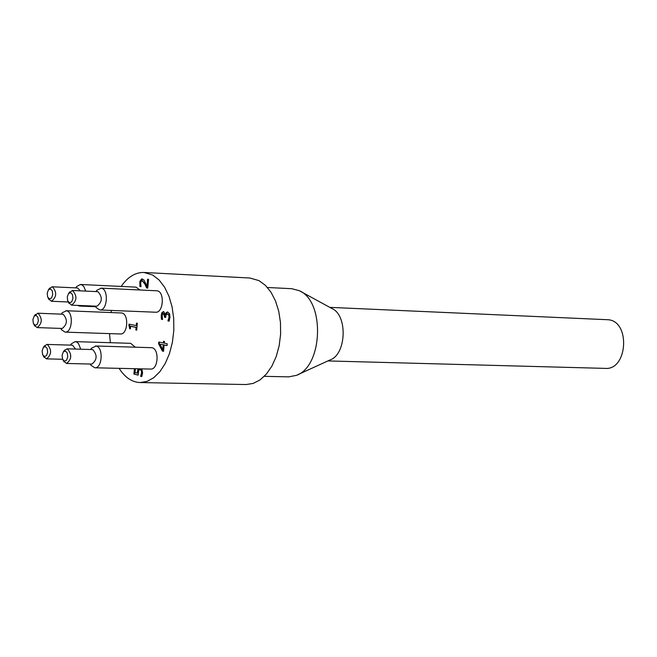 <?xml version="1.0" encoding="UTF-8"?>
<svg xmlns="http://www.w3.org/2000/svg" width="657" height="657" viewBox="0 0 657 657"><rect width="100%" height="100%" fill="white"/><g stroke="black" fill="none" stroke-linecap="round" stroke-linejoin="round"><path stroke-width="0.99" d="M163.807 344.826L159.938 344.137L162.788 349.614L163.363 349.631L163.807 344.826L159.938 344.137M163.396 342.97L163.552 341.262L164.464 341.451L164.307 343.159L167.215 343.751L167.042 345.598L164.135 344.999L163.56 351.314L162.369 351.06L158.616 343.775L158.772 342.026L163.971 342.987L164.119 341.385M163.568 351.208L162.944 351.076L159.191 343.8L159.347 342.141M167.05 345.5L164.135 344.999M162.369 351.06L162.944 351.076M158.616 343.775L159.191 343.8M162.788 349.614L163.223 344.81M165.613 317.405L163.897 313.512M169.161 321.059L168.504 320.928L169.588 317.274L169.317 315.015L167.609 313.956M165.367 314.547L166.098 312.724L167.469 311.985L169.547 313.635L170.007 317.323L169.12 321.142L167.921 320.912L169.013 317.249L168.734 314.99L167.486 313.947L166.18 314.58L165.605 317.495L164.669 317.315L163.577 313.504L162.591 314.079L162.172 315.771L162.583 319.491L161.392 319.261L161.211 315.434L161.967 312.518L163.642 311.533L165.285 314.531L165.95 314.563L166.673 312.74L167.765 312.018M162.591 319.401L161.967 319.277L161.786 315.459L162.542 312.535L163.716 311.549M167.921 320.912L168.504 320.928M167.929 320.772L168.512 320.788M168.734 314.99L169.317 315.015M164.669 317.315L165.252 317.339M166.098 312.724L166.673 312.74M161.967 312.518L162.542 312.535M161.392 319.261L161.967 319.277M146.593 287.914L144.91 284.153L142.232 280.851L141.132 281.377L140.647 283.044L141.041 286.649L139.867 286.444L139.941 281.295L141.608 278.954L143.924 279.931L146.971 286.173L147.603 279.217L148.564 279.381L147.768 288.119L146.593 287.914L147.168 287.947L145.493 284.177L142.52 280.868M147.768 288.045L147.168 287.947M146.971 286.173L147.546 286.206L148.17 279.315M139.867 286.444L140.442 286.468L140.278 282.773L142.421 278.929M141.05 286.575L140.442 286.468M135.391 368.717L135.046 372.585L137.223 373.077L137.798 373.086L138.602 368.791M138.134 375.016L134.496 374.186L134.989 368.708M141.813 376.445L141.181 376.297L142.199 372.724L141.887 370.581L140.614 369.562L138.775 370.08L138.134 375.131L134.496 374.186M133.921 374.178L134.414 368.692M137.223 373.077L138.019 368.774M141.838 368.864L142.577 372.962L141.772 376.551L140.606 376.289L141.625 372.716L141.312 370.564L141.887 370.581M141.312 370.564L140.04 369.546L140.614 369.562M141.198 374.728L141.772 374.745M140.614 376.149L141.198 376.165M140.606 376.289L141.181 376.297M129.659 328.722L128.928 324.147L136.262 325.593L136.492 323.096L137.321 323.26L136.697 330.126L135.868 329.962L136.442 329.986L136.672 327.432L131.211 326.34L130.636 326.324L130.406 328.87L129.659 328.722L130.234 328.738L129.486 324.254M135.868 329.962L136.098 327.408L136.672 327.432M136.098 327.408L130.636 326.324M136.262 325.593L136.837 325.617L137.058 323.211M128.797 325.601L129.363 325.617M121.184 286.427C127.803 276.925 135.391 272.269 143.965 272.466L152.835 275.111L159.101 279.997L164.562 287.134L168.956 296.217L172.06 306.819L173.703 318.431L173.818 330.479L172.38 342.387L169.481 353.573L165.252 363.485L159.914 371.665L153.73 377.726L147.004 381.405L140.056 382.555C131.917 382.193 124.945 377.455 119.122 368.347M110.351 342.699L109.514 333.608M111.025 312.527L111.444 310.441M85.697 291.084L83.841 286.592L82.24 285.064L80.45 284.481L135.958 287.134L139.916 289.967M80.729 349.195L78.528 343.578L76.779 342.059L75.194 341.624L130.686 343.324L135.243 347.151M95.405 345.976L151.89 347.701C159.536 348.727 158.337 369.809 150.675 369.07L94.83 367.789C102.369 368.536 103.576 347.085 96.053 346.05L91.487 348.21L90.674 349.475L91.487 348.21M100.776 288.127L157.089 290.805C164.891 291.601 163.478 313.102 155.684 312.223L99.823 309.973C107.493 310.851 108.914 288.981 101.235 288.185L96.793 290.32L95.963 291.56L96.793 290.32M65.889 310.728L121.717 312.987C129.166 313.857 127.869 334.774 120.42 333.978L65.109 332.13C72.434 332.943 73.732 311.664 66.414 310.794L62.201 312.748L61.397 313.947M37.695 313.208L63.138 314.227C67.72 319.54 67.425 324.287 62.259 328.459L37.17 327.597C42.294 323.384 42.59 318.604 38.04 313.258L34.788 315.261M60.863 328.599L61.577 329.847L65.109 332.13M48.659 298.902L51.468 301.267C56.732 297.005 57.044 292.184 52.412 286.797L77.6 287.971L80.359 290.846M80.45 284.481L76.639 286.551L75.801 287.791M77.567 305.398L79.497 306.055L81.476 305.562M72.254 290.468L97.918 291.667C102.714 297.087 102.393 301.933 96.965 306.203L71.613 305.152C77 300.84 77.321 295.962 72.566 290.509L69.116 292.702M96.045 307.451L95.339 306.137L96.045 307.451L99.823 309.973M43.691 356.57L46.516 358.87C51.648 354.657 51.919 349.844 47.337 344.44L72.516 345.18L75.555 349.048M75.194 341.624L71.441 343.742L70.627 344.982M66.957 348.801L92.736 349.573C97.474 355.018 97.203 359.847 91.914 364.077L66.571 363.469C71.818 359.207 72.098 354.337 67.392 348.859L64.443 350.214L63.877 351.068M91.036 365.349L90.288 364.044L91.036 365.349L94.83 367.789M70.545 292.62L72.451 294.525L72.943 298.368L71.728 301.826L69.535 302.828L67.687 300.783L67.269 296.931L68.533 293.556L70.545 292.62M68.689 302.663L71.613 305.152M50.408 288.883L52.256 290.755L52.741 294.525L51.575 297.941L49.447 298.968L47.624 296.989L47.214 293.137L48.478 289.77L50.408 288.883M52.108 286.764L49.103 288.875M36.045 315.327L37.86 317.2L38.352 320.92L37.227 324.295L35.158 325.338L33.343 323.408L32.899 319.557L34.148 316.198L36.045 315.327M34.419 325.338L37.17 327.597M45.333 346.543L47.164 348.456L47.665 352.201L46.54 355.577L44.446 356.611L42.615 354.665L42.138 350.822L43.354 347.438L45.333 346.543M46.918 344.383L43.97 346.526M65.371 350.994L67.252 352.94L67.761 356.751L66.595 360.167L64.443 361.178L62.571 359.182L62.095 355.338L63.31 351.938L65.371 350.994M63.614 361.046L66.571 363.469M327.884 360.931L605.302 368.388C627.501 370.326 630.679 321.799 608.472 319.754L329.789 307.361M297.72 374.728L330.077 359.929C346.461 354.493 347.857 315.105 331.908 308.519L300.676 291.462M264.286 376.33L288.678 376.855L296.291 375.385C322.883 366.688 325.207 301.267 299.296 290.706L291.807 288.702L267.448 287.495M143.965 272.466L249.832 278.01L258.948 280.596L265.395 285.335L271.021 292.266L275.554 301.062L278.757 311.328L280.473 322.562L280.613 334.216L279.168 345.73L276.211 356.546L271.891 366.13L266.43 374.03L260.09 379.886L253.183 383.433L246.047 384.542L140.056 382.555M169.013 317.249L169.588 317.274M167.486 313.947L168.069 313.972M164.726 316.674L165.309 316.699M163.577 313.504L164.16 313.52M161.211 315.434L161.786 315.459M144.91 284.153L145.493 284.177M142.232 280.851L142.807 280.884M139.703 282.74L140.278 282.773M137.297 371.788L137.871 371.796M141.625 372.716L142.199 372.724M167.831 313.947L167.248 313.923M164.02 313.504L163.445 313.488M142.659 280.868L142.084 280.835M140.311 369.521L139.727 369.505M60.756 328.41L61.577 329.847M61.273 314.12L62.201 312.748M75.744 287.865L76.639 286.551M95.618 306.72L79.497 306.055M70.554 345.081L71.441 343.742M68.18 301.76L69.19 303.559M68.533 293.556L69.691 291.856M48.117 297.95L49.144 299.748M48.478 289.77L49.661 288.07M68.303 301.982L51.468 301.267M33.844 324.361L34.895 326.151M34.148 316.198L35.322 314.489M43.124 355.626L44.183 357.4M43.354 347.438L44.512 345.722M62.612 359.272L46.516 358.87M63.088 360.143L64.131 361.925M63.31 351.938L64.443 350.214"/></g></svg>
